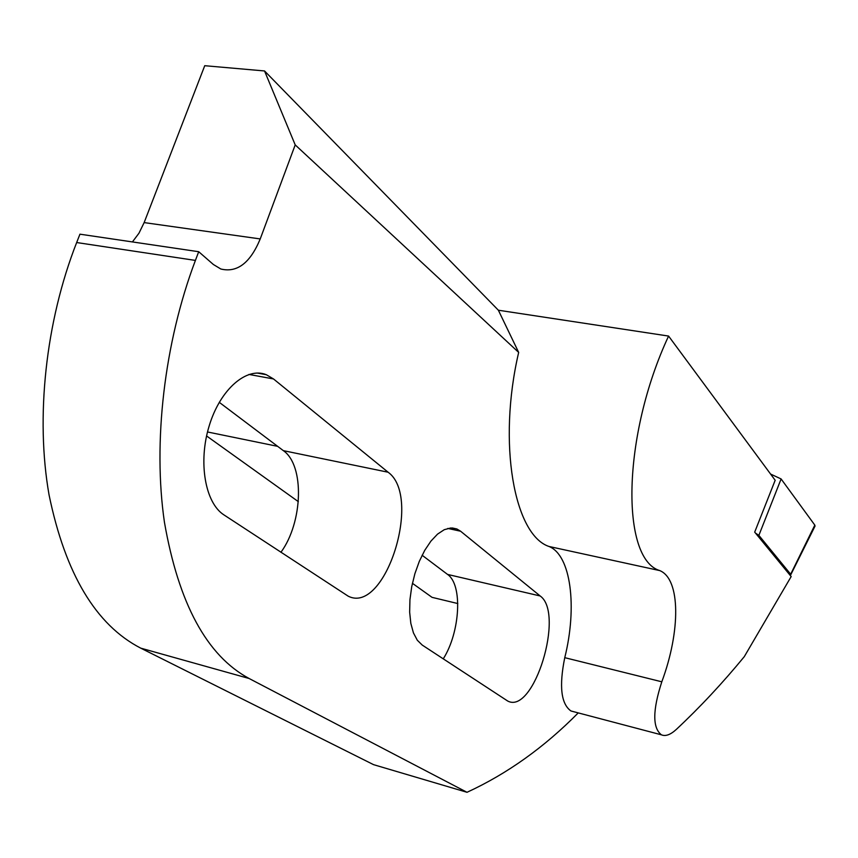 <?xml version="1.0" encoding="UTF-8"?>
<svg xmlns="http://www.w3.org/2000/svg" width="858" height="858" viewBox="0 0 858 858"><rect width="100%" height="100%" fill="white"/><g stroke="black" fill="none" stroke-linecap="round" stroke-linejoin="round"><path stroke-width="1.29" d="M264.543 70.957L295.206 144.895L518.672 352.413L498.369 310.221L264.543 70.957L204.74 65.701L144.144 222.597L260.231 238.932C250.268 262.956 237.13 272.983 220.828 269.004L213.363 264.489L198.713 251.716L195.409 260.414C164.178 343.018 152.788 442.664 164.436 522.243C178.646 603.689 206.875 655.78 249.12 678.506L140.733 648.144L373.562 764.66L467.009 792.299L249.12 678.506M498.369 310.221L668.586 336.068C621.835 436.196 620.763 558.976 659.781 570.602L548.981 546.471C570.988 555.083 577.434 607.014 564.757 657.668C558.976 686.196 561.046 703.968 570.978 710.982L573.498 711.647M659.781 570.602C680.673 579.107 680.63 631.198 661.808 681.81C652.573 710.295 652.445 727.959 661.443 734.834C665.551 736.561 670.538 734.738 676.394 729.354C699.892 707.367 722.522 683.14 744.283 656.66L791.173 576.565L754.697 532.132L775.171 480.266L668.586 336.068M140.733 648.144C95.914 625.032 65.347 573.938 49.056 494.884C35.435 417.707 45.528 321.814 76.662 242.535L79.944 234.18L198.713 251.716M132.422 241.924L138.964 233.215L144.144 222.597M280.92 552.305C302.981 522.243 304.729 465.368 283.365 450.654L219.251 402.316M443.243 658.869C460.22 632.228 462.88 584.738 447.554 574.42L422.115 555.244M540.154 595.967L460.617 531.231L456.842 528.957L450.815 527.96L444.272 529.686L437.548 534.126L430.93 541.108L424.753 550.321L419.315 561.346L414.897 573.659L411.722 586.658L409.942 599.699L409.652 612.151L410.832 623.391L413.438 632.893L417.31 640.24L422.254 645.087L507.732 701.05C533.89 715.025 564.95 613.138 540.154 595.967L447.554 574.42M295.206 144.895L260.231 238.932M578.238 712.901C544.262 747.318 507.185 773.787 467.009 792.299M518.672 352.413C497.372 443.629 514.285 534.952 548.981 546.471M388.106 472.222C422.597 496.782 385.178 614.982 348.23 596.192L223.959 514.907C205.169 503.035 197.973 462.215 209.223 425.783C220.259 389.232 246.654 366.559 266.334 374.721L273.498 378.946L388.106 472.222L283.365 450.654M277.649 446.342L207.507 431.971M206.574 435.95L298.337 501.64M412.408 583.301L432.046 597.35L457.807 603.549M790.143 575.3L814.821 525.117L781.112 478.957L770.559 474.034M814.821 525.117L814.971 526.19M790.465 573.97L758.869 535.371L755.512 533.118M460.617 531.231L447.801 528.421M195.409 260.414L76.662 242.535M661.808 681.81L564.757 657.668M273.498 378.946L248.949 374.431M758.869 535.371L781.112 478.957M452.198 527.949L456.842 528.957M570.978 710.982L661.443 734.834M257.185 373.037L266.334 374.721M790.754 574.785L815.079 525.997"/></g></svg>
